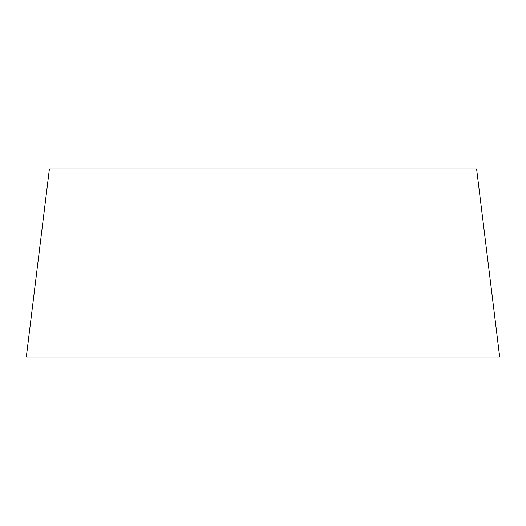 <?xml version="1.0" encoding="UTF-8"?>
<svg xmlns="http://www.w3.org/2000/svg" width="526" height="526" viewBox="0 0 526 526"><rect width="100%" height="100%" fill="white"/><g stroke="black" fill="none" stroke-linecap="round" stroke-linejoin="round"><path stroke-width="0.79" d="M476.595 168.912L49.405 168.912L26.3 357.088L499.7 357.088L476.595 168.912"/></g></svg>
